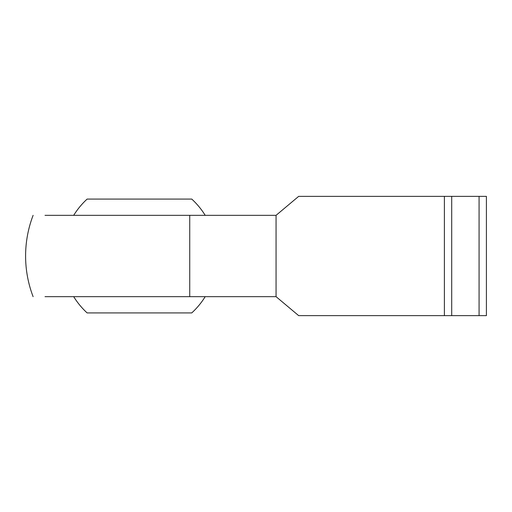 <?xml version="1.0" encoding="UTF-8"?>
<svg xmlns="http://www.w3.org/2000/svg" width="512" height="512" viewBox="0 0 512 512"><rect width="100%" height="100%" fill="white"/><g stroke="black" fill="none" stroke-linecap="round" stroke-linejoin="round"><path stroke-width="0.77" d="M51.725 215.341L276.058 215.341L298.669 196.365L451.706 196.365L444.384 196.365L444.384 315.635L298.669 315.635L276.058 296.659L51.725 296.659M45.018 215.341L189.734 215.341L189.734 296.659L45.018 296.659M486.4 196.365L486.4 315.635L479.078 315.635L479.078 196.365L486.4 196.365M444.384 315.635L479.078 315.635M276.058 215.341L276.058 296.659M451.706 315.635L451.706 196.365L479.078 196.365M73.69 215.341A77.312 77.312 0 0 1 87.13 199.078L191.757 199.078A77.312 77.312 0 0 1 205.203 215.341M205.203 296.659A77.312 77.312 0 0 1 191.757 312.922L87.13 312.922A77.312 77.312 0 0 1 73.69 296.659M33.107 215.341A113.843 113.843 0 0 0 33.107 296.659"/></g></svg>
